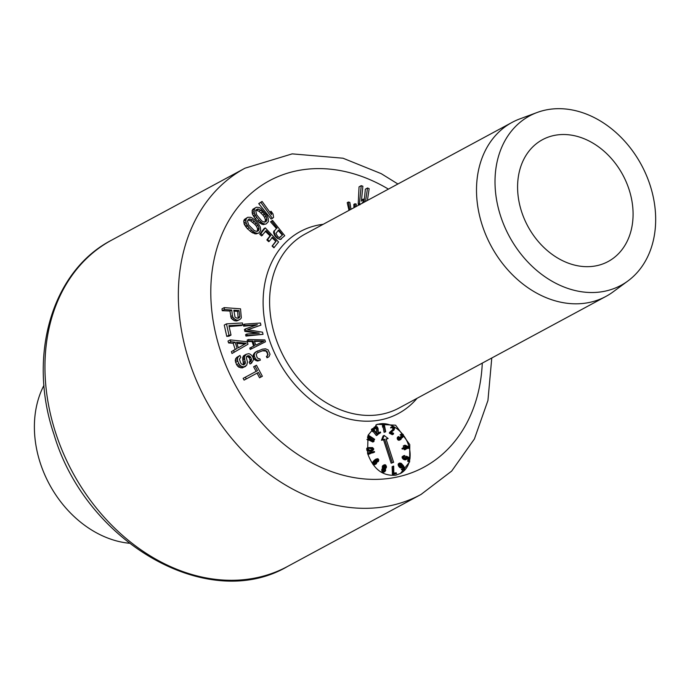 <?xml version="1.0" encoding="UTF-8"?>
<svg xmlns="http://www.w3.org/2000/svg" width="690" height="690" viewBox="0 0 690 690"><rect width="100%" height="100%" fill="white"/><g stroke="black" fill="none" stroke-linecap="round" stroke-linejoin="round"><path stroke-width="1.03" d="M129.203 543.246A101.439 79.117 -118.3 0 1 40.27 462.981A101.439 79.117 -118.3 0 1 43.979 385.279M250.237 349.468L265.469 341.783L250.237 349.468L249.763 348.079L254.541 345.656L252.989 341.015L252.057 341.515L253.61 346.164M231.995 353.504L231.4 351.633L235.169 349.468L233.177 343.266L235.135 342.206L230.814 341.757L230.21 339.894L247.184 341.757L247.986 344.241L231.995 353.504M246.468 356.549L247.572 356.488L249.34 357.929L250.168 360.775L249.228 362.172L250.013 363.975L251.505 363.173L250.737 361.362L249.228 362.172M250.737 361.362L251.583 360.007L250.737 357.179L249.03 355.695L247.348 355.954L246.313 357.722L247.503 362.172L246.675 365.26L242.147 367.951L238.74 367.115L236.592 364.76L235.247 360.706L235.583 358.835L236.843 357.317L239.991 355.471L240.767 357.282L239.421 359.162L240.655 362.897L241.483 364.001L243.682 364.95L245.286 363.673L243.285 364.863M245.286 363.673L244.433 356.661L246.27 354.255L244.709 355.091L243.501 355.893L242.699 357.593L243.432 364.674M254.998 366.019L256.447 365.243L262.373 376.266L259.544 377.792L257.06 373.143L244.088 380.104L243.147 378.362L257.499 370.659L254.998 366.019L253.618 366.761L256.119 371.401M257.698 361.034L260.389 360.128L257.698 361.034L255.999 360.62L254.136 358.955L253.256 356.911L253.368 354.505L255.412 352.159L262.459 349.149L265.538 348.812L268.177 349.942L270.031 354.246L268.953 356.739L267.021 357.791L266.426 356.437L267.323 355.833L267.625 353.875L266.029 351.055L262.485 350.813L257.543 352.668M409.774 444.602L409.627 461.869L400.45 473.478L395.793 475.177C382.622 476.307 373.212 469.01 367.554 453.304L368.037 435.295L377.12 424.29L395.62 425.195L409.774 444.602M234.212 352.305L233.608 350.442L237.136 348.416L235.169 349.468M237.136 348.416L235.135 342.206M252.989 341.015L248.78 340.938L247.598 341.567L252.057 341.515M247.598 341.567L247.141 340.179L248.314 339.54L264.848 339.92L265.469 341.783M230.814 341.757L228.606 342.947L233.177 343.266M228.606 342.947L228.002 341.084L230.21 339.894M271.092 211.278L273.05 213.995L273.585 217.376L272.403 218.385L260.898 202.437L258.724 203.61L262.079 201.428L271.627 214.668L271.092 211.278L269.712 212.011M258.724 203.61L271.153 219.066L272.403 218.385M263.149 224.621L266.176 223.914L263.149 224.621L259.216 222.654L255.059 218.497L252.376 214.012L252.126 210.64L252.928 209.191L256.456 207.207L259.492 207.612L260.906 208.518L266.909 215.392L268.212 218.204L268.35 221.645L266.176 223.914M255.869 233.953L258.853 233.03L255.869 233.953L251.841 232.435L247.374 228.709L244.312 224.466L243.717 221.05L244.355 219.472L247.762 217.29L250.746 217.316L252.212 218.049L254.834 219.955L258.716 224.267L260.259 226.958L260.734 230.434L258.853 233.03M236.661 320.971L234.057 320.548L231.21 318.245L229.934 311.009L222.223 310.698L221.982 308.818L224.198 307.628L240.525 308.818L241.328 317.9L240.439 319.082L236.661 320.971L239.163 319.919M229.132 326.586L241.569 325.542L242.846 324.852L228.925 325.654L231.012 335.081L228.916 336.211L226.76 336.392L224.259 325.076L226.467 323.886L242.431 322.963L242.846 324.852M365.536 201.454L367.537 187.991L365.355 189.172L364.07 202.248M360.706 204.059L359.464 203.619L361.232 185.662L362.871 186.248L361.405 201.144L363.311 199.056L361.5 200.186M361.232 185.662L359.05 186.843L358.205 204.292L359.852 204.878M276.319 237.507L274.482 235.143L273.499 231.969L276.414 228.485L270.54 221.852L272.55 220.395L284.754 235.704L280.2 239.525L277.277 238.291L275.724 235.928L275.198 236.256M274.154 247.65L272.464 245.847L276.138 241.146L272.472 237.239L269.281 241.319L267.591 239.516L270.782 235.437L266.262 230.632L261.527 235.911L259.716 234.169L264.132 228.528L265.305 227.898L278.57 242L273.904 247.779L272.093 246.045L275.776 241.345L271.851 237.576M269.281 241.319L268.66 241.655L266.849 239.913L270.04 235.842L265.21 231.202M245.597 328.854L257.37 324.671L244.838 325.559L244.51 324.145L260.432 323.024L260.915 325.145L247.503 329.682L262.545 332.209L263.037 334.331L247.115 335.452L246.787 334.038L259.319 333.158L246.028 330.743L245.597 328.854L244.424 329.484L244.855 331.373L257.896 333.253M244.838 325.559L243.648 326.189L256.922 324.912M243.648 326.189L243.337 324.783L244.51 324.145M247.9 329.742L260.915 325.145M247.115 335.452L245.942 336.082L263.037 334.331M245.942 336.082L245.606 334.676L246.787 334.038M354.927 207.181L355.005 203.766L353.832 204.387L353.927 207.716M349.787 209.95L348.407 202.015L347.234 202.662L348.993 210.381M233.608 350.442L231.4 351.633M238.343 347.838L246.278 343.266L236.549 342.249L238.343 347.838M246.278 343.266L238.326 347.786M236.929 343.43L244.924 344M627.978 280.925L613.056 291.905A98.86 77.108 -118.3 0 1 605.941 296.415A98.86 77.108 -118.3 0 1 482.232 225.225A98.86 77.108 -118.3 0 1 512.066 122.406A98.86 77.108 -118.3 0 1 519.743 118.93L537.113 112.496A96.264 75.081 -118.3 0 1 650.092 185.196A96.264 75.081 -118.3 0 1 627.978 280.925A96.264 75.081 -118.3 0 1 500.586 215.996A96.264 75.081 -118.3 0 1 537.113 112.496M629.073 189.526A69.198 53.975 61.7 0 0 542.487 139.691A69.198 53.975 61.7 0 0 521.597 211.666A69.198 53.975 61.7 0 0 608.192 261.501A69.198 53.975 61.7 0 0 629.073 189.526M251.41 348.829L250.944 347.441M248.78 340.938L248.314 339.54M255.766 345.147L263.856 341.136L254.369 340.964L255.766 345.147M254.524 341.412L263.528 341.309M260.898 202.437L262.079 201.428M264.477 223.896L263.14 223.5L261.752 224.259M263.14 223.5L261.726 222.603L260.251 223.396M261.726 222.603L260.751 221.826L259.216 222.654M260.751 221.826L259.242 220.412L257.612 221.292M259.242 220.412L256.87 217.523L255.059 218.497M256.87 217.523L255.731 215.729L253.816 216.755M255.731 215.729L255.119 214.573L253.152 215.634M255.119 214.573L254.42 212.917L252.376 214.012M254.42 212.917L254.17 211.382L252.074 212.52M254.17 211.382L254.282 209.475L252.126 210.64M254.282 209.475L255.11 208.018L252.928 209.191M255.11 208.018L256.456 207.207M266.004 216.341L260.975 210.243L257.594 209.001L255.783 210.89L256.637 214.78L261.657 220.878L263.96 222.051L266.202 221.499L266.858 219.023L266.004 216.341L264.468 217.16L265.452 219.782L264.856 222.223M264.598 214.219L262.95 215.116L264.468 217.16M262.95 215.116L259.078 211.269L255.541 210.105M266.858 219.023L265.452 219.782M266.849 220.231L265.478 220.972M257.594 209.001L256.421 209.631M258.672 209.07L256.646 210.165M260.975 210.243L259.078 211.269M262.743 211.977L260.958 212.943M257.197 233.229L255.861 233.004L254.472 233.755M255.861 233.004L254.394 232.263L252.928 233.065M254.394 232.263L253.377 231.607L251.841 232.435M253.377 231.607L251.781 230.365L250.142 231.245M251.781 230.365L249.185 227.735L247.374 228.709M249.185 227.735L247.9 226.053L245.994 227.088M247.9 226.053L247.193 224.966L245.226 226.027M247.193 224.966L246.347 223.362L244.312 224.466M246.347 223.362L245.959 221.835L243.855 222.974M245.959 221.835L245.881 219.886L243.717 221.05M245.881 219.886L246.528 218.299L244.355 219.472M246.528 218.299L247.762 217.29M257.931 225.345L252.454 219.791L249.047 218.972L247.477 221.128L248.685 224.974L254.162 230.529L256.516 231.417L258.638 230.564L259.026 227.959L257.931 225.345L256.395 226.165L257.62 228.718L257.172 231.374M256.352 223.379L254.705 224.267L256.395 226.165M254.705 224.267L250.548 220.817L247.882 220.015M259.026 227.959L257.62 228.718M259.138 229.192L257.767 229.934M258.638 230.564L257.292 231.288M250.09 218.903L248.072 219.998M252.454 219.791L250.548 220.817M254.334 221.326L252.549 222.292M238.162 320.16L236.773 320.057L235.195 320.91M236.773 320.057L235.695 319.668L234.057 320.548M235.695 319.668L234.186 318.625L232.47 319.548M234.186 318.625L232.987 317.288L231.21 318.245M232.987 317.288L232.435 315.692L230.65 316.658M232.435 315.692L231.728 310.043L229.934 311.009M231.728 310.043L224.431 309.508L222.223 310.698M224.431 309.508L224.198 307.628M233.815 310.198L235.031 317.124L236.886 318.194L238.93 318.038L239.775 316.538L239.025 310.578L233.815 310.198M239.542 317.46L238.136 318.219L237.645 311.319L233.936 311.173M239.025 310.578L237.645 311.319M239.775 316.538L238.395 317.288M231.012 335.081L228.977 335.202L226.76 336.392M228.977 335.202L226.467 323.886M367.537 187.991L369.159 188.672L367.416 200.436M359.464 203.619L358.205 204.292M363.311 199.056L363.009 202.11L361.733 203.507M281.425 239.016L280.468 239.387L277.277 238.291M277.682 238.067L276.759 237.231M275.724 235.928L275.086 234.816L274.482 235.143M275.086 234.816L274.465 233.099L273.775 233.47M274.465 233.099L274.24 231.573L273.499 231.969M274.24 231.573L274.672 230.555L273.913 230.96M274.672 230.555L276.414 228.485M277.173 228.062L271.722 221.231L270.54 221.852M271.722 221.231L272.55 220.395M278.726 230.02L275.931 233.384L277.596 236.403L279.312 237.619L282.624 234.902L278.726 230.02M279.64 237.714L282.279 235.092L278.087 230.365M262.579 235.342L260.889 233.539L259.716 234.169M260.889 233.539L265.305 227.898M267.591 239.516L266.849 239.913M270.782 235.437L270.04 235.842M246.028 330.743L244.855 331.373M355.005 203.766L356.247 204.085L356.187 206.5M348.407 202.015L349.856 202.403L351.012 209.294M251.22 360.836L249.763 361.62M251.583 360.007L250.168 360.775M251.505 358.99L250.108 359.74M250.737 357.179L249.34 357.929M250.039 356.385L248.616 357.144M249.03 355.695L247.572 356.488M247.969 355.73L246.899 356.307M245.692 366.312L242.147 367.951M244.148 366.873L242.647 366.718L240.577 367.83M242.647 366.718L240.888 365.959L238.74 367.115M240.888 365.959L239.758 364.967L237.567 366.149M239.758 364.967L238.8 363.57L236.592 364.76M238.8 363.57L237.765 361.155L235.557 362.336M237.765 361.155L237.429 359.533L235.247 360.706M237.429 359.533L237.714 357.687L235.583 358.835M237.714 357.687L238.878 356.221L236.843 357.317M238.878 356.221L239.991 355.471M245.519 362.543L243.699 363.518M245.312 361.224L243.518 362.19M244.536 359.412L242.742 360.378M244.329 358.093L242.552 359.05M244.433 356.661L242.699 357.593M245.157 355.005L243.501 355.893M246.27 354.255L248.874 353.66L250.634 354.427L252.592 356.506L253.575 359.637L251.505 363.173M262.373 376.266L259.544 377.792M260.932 377.042L258.431 372.402L257.06 373.143M258.431 372.402L244.088 380.104M246.287 378.913L245.355 377.171M267.504 357.532L266.918 356.169L268.074 354.703L267.116 351.641L265.503 350.399L263.045 350.511L257.267 352.883L256.206 354.582L257.163 357.636L258.776 358.886L259.802 358.774L260.389 360.128M258.741 360.473L257.111 360.016L255.999 360.62M257.111 360.016L256.102 359.335L254.946 359.956M256.102 359.335L255.309 358.317L254.136 358.955M255.309 358.317L254.429 356.281L253.256 356.911M254.429 356.281L254.248 355.031L253.101 355.661M254.248 355.031L254.481 353.901L253.368 354.505M254.481 353.901L255.326 352.547L254.291 353.108M255.326 352.547L256.37 351.641L255.412 352.159M256.37 351.641L257.819 350.848M266.918 356.169L266.426 356.437M264.382 350.287L263.899 350.546M263.045 350.511L262.485 350.813M375.852 425.04A27.186 21.2 -118.3 0 1 393.119 426.317M393.99 426.8A27.186 21.2 -118.3 0 1 402.348 433.915M403.754 435.735A27.186 21.2 -118.3 0 1 408.584 445.248A27.186 21.2 -118.3 0 1 409.092 446.991M409.325 447.896A27.186 21.2 -118.3 0 1 409.989 457.97M409.834 459.126A27.186 21.2 -118.3 0 1 400.416 473.495M392.239 462.619L384.64 439.237L382.545 439.668L384.14 435.425L383.054 436.02L381.458 440.263L383.554 439.832L391.144 463.206L393.628 462.334L391.144 463.206M384.14 435.425L388.125 438.521L386.141 439.297M383.433 425.273L383.709 424.117L382.622 424.704L382.596 427.162L383.692 426.567L383.433 425.273L382.346 425.859M383.054 426.912L384.106 432.354L385.693 431.75L384.106 432.354M389.514 432.466L389.358 433.208L392.334 434.674L393.429 434.088L390.445 432.621L390.609 431.88L389.514 432.466L392.921 429.413L392.731 428.171L391.911 427.645M391.679 427.343L392.343 426.368L390.583 427.929L392.093 427.55L390.583 427.929M403.15 436.097L401.96 436.977L402.986 436.546L403.158 435.675L401.175 434.252L402.261 433.889L403.236 434.476L403.624 436.477L401.709 437.52L400.95 439.375L399.096 440.298L397.431 439.263L397.613 437.115L398.708 436.529L399.441 438.762L401.028 438.607L400.071 439.125M401.623 433.95L400.088 434.838L401.606 435.459L402.063 436.684M401.028 438.607L401.149 436.382L399.674 437.348L399.984 439.099M403.771 447.767L403.288 445.904L405.194 445.231L409.463 447.155L409.61 447.741L408.523 448.327L406.056 448.595M409.61 447.741L405.944 448.138L406.186 449.104L405.099 449.69L404.288 449.777L404.038 448.811L402.132 449.018L401.985 448.431L403.072 447.845L404.978 447.638L404.383 445.317M409.412 461.006L408.721 460.661L409.291 458.108L407.074 457.004L407.316 458.686L405.953 459.281L403.521 457.772L403.288 456.081L404.642 455.495L405.125 456.125L404.193 456.15L403.917 457.375L405.185 458.6L406.626 458.341L406.746 457.815L405.651 458.402L405.254 457.418L406.488 456.219L410.084 458.022L409.412 461.006L408.325 461.593L407.635 461.248L408.204 458.703L407.402 458.298M403.917 456.694L405.125 456.125M403.521 455.711L402.08 457.203L402.926 458.893L404.866 459.868L407.083 459.057M404.116 468.536L402.926 465.716L402.813 466.992L402.123 467.423L399.881 465.854L398.794 466.44L400.433 467.889L402.52 467.277L403.098 468.795L404.116 468.536L403.452 468.898M403.952 469.631L402.684 468.519L401.589 469.105L402.865 470.218L404.349 469.485L402.865 470.218M399.881 465.854L399.234 464.37L399.691 463.007L398.604 463.594L398.147 464.965L398.794 466.44M392.463 474.539L392.101 466.75L393.197 466.155L393.68 466.104L393.835 473.09L396.267 472.814L396.474 473.625L392.463 474.539L393.559 473.952L393.343 473.142L392.256 473.728M384.114 464.801L385.563 464.844L386.426 466.406L386.348 467.673L385.408 468.691L385.65 470.597L384.037 471.779L382.846 470.062L384.114 464.801L382.363 466.38L382.639 468.45M383.554 467.958L381.837 469.381L381.915 471.21L382.95 472.365L384.994 471.581M375.731 464.137L374.558 464.18L373.618 462.999L374.127 461.067L376.136 459.057L375.041 459.643L372.497 462.912L373.471 464.767L376.335 463.818L374.644 464.724M376.136 459.057L377.904 458.695L378.793 459.799L378.405 461.463L377.775 459.393L375.524 460.23L377.232 461.498L376.335 463.818M376.688 459.98L377.137 461.282M377.249 461.972L378.405 461.463M367.796 454.167L370.556 453.554L368.408 454.374M369.504 453.787L368.201 452.838L374.394 451.484L374.584 452.062L373.497 452.649L370.073 453.399M372.54 450.518L369.495 450.605L368.408 451.191L370.375 451.295L373.066 450.329L371.436 451.113M366.899 448.181L367.986 447.594L366.899 448.181M366.951 450.63L368.408 451.191M366.916 439.375L368.313 440.289L369.4 439.703L368.296 439.133L367.209 439.72M368.865 439.996L372.85 442.048L373.937 441.462L368.555 438.685L369.4 439.703M367.52 436.873L368.917 438.055L370.004 437.469L368.934 436.77L367.848 437.356M369.426 437.779L373.35 440.349L374.446 439.763L369.254 436.365L370.004 437.469M372.911 430.043L372.859 428.438L371.427 429.361L371.815 430.629L372.66 431.69L373.747 431.103L372.911 430.043L371.815 430.629M373.083 431.457L376.352 435.58L377.447 434.993L373.359 429.836L373.747 431.103M380.242 431.931L380.673 432.673L378.232 434.165L377.344 427.921L376.404 427.093L375.455 427.679L375.55 428.619L374.929 428.197L375.619 426.377L377.163 426.825L378.025 428.3L378.344 433.096L380.242 431.931L378.344 433.018M374.256 427.136L374.118 429.413L375.205 428.826M375.455 427.748L376.464 429.171L376.671 433.242M382.545 439.668L381.458 440.263M388.125 438.521L386.029 438.952L393.628 462.334M384.64 439.237L383.554 439.832M383.709 424.117L384.209 424.109L385.693 431.75M385.201 431.768L383.959 425.42L383.692 426.567M390.445 432.621L389.358 433.208M390.609 431.88L392.627 429.922M393.723 429.327L394.016 428.818L392.921 429.413M394.016 428.818L392.99 429.111M394.076 428.524L394.007 427.998L392.921 428.585M394.007 427.998L393.818 427.584L392.731 428.171M393.818 427.584L392.351 427.817M393.438 427.231L392.024 427.653M393.11 427.067L392.093 427.55M391.886 426.791L390.799 427.377M392.343 426.368L393.68 426.532L394.62 428.136L394.042 429.974L391.264 432.207L393.585 433.346L393.429 434.088M400.605 439.582L399.096 440.298M400.191 439.711L398.716 440.246M399.812 439.659L398.277 440.116M399.363 439.53L397.932 439.901M399.018 439.306L398.518 438.676L397.431 439.263M398.518 438.676L398.363 438.262L397.276 438.857M398.363 438.262L398.311 437.762L397.224 438.348M398.311 437.762L397.224 437.926M398.311 437.331L397.388 437.477M401.287 438.072L400.2 438.659M401.295 437.641L400.2 438.228M401.011 437.072L399.924 437.658M400.761 436.753L399.674 437.348M401.149 436.382L401.968 436.977M402.986 436.546L402.218 436.96M403.158 435.675L402.072 436.261M402.943 435.183L401.856 435.77M402.693 434.864L401.606 435.459M402.287 434.571L401.192 435.157M401.899 434.519L400.812 435.105M401.485 434.64L400.398 435.235M401.175 434.252L400.088 434.838M402.658 437.426L401.787 437.9M402.244 437.546L401.77 437.805M406.186 449.104L404.288 449.777M405.375 449.19L405.125 448.224L404.038 448.811M405.125 448.224L402.132 449.018M403.219 448.422L403.072 447.845M408.377 447.275L405.366 445.904L405.789 447.551L408.377 447.275M405.686 447.137L406.453 447.482M406.746 457.815L406.35 456.832L405.254 457.418M406.686 457.392L405.591 457.979M406.35 456.832L406.488 456.219M408.721 460.661L407.635 461.248M409.291 458.108L408.204 458.703M406.565 459.29L405.478 459.876M405.953 459.281L404.866 459.868M405.228 459.109L404.133 459.695M404.668 458.833L403.581 459.419M404.021 458.307L402.926 458.893M403.521 457.772L402.434 458.358M403.21 457.116L402.115 457.712M403.167 456.608L402.08 457.203M403.288 456.081L402.192 456.668M406.626 458.341L405.893 458.738M401.037 467.07L399.95 467.656M401.528 467.303L400.433 467.889M400.407 466.518L399.312 467.104M399.484 465.077L398.389 465.664M399.234 464.37L398.147 464.965M399.217 463.697L398.13 464.284M399.398 463.283L398.311 463.87M399.691 463.007L401.278 463.344L403.426 465.698L404.737 468.165L404.349 469.485M403.348 469.511L402.261 470.097M402.762 469.14L401.675 469.735M402.391 468.803L401.304 469.39M404.185 468.234L403.115 468.812M404.15 467.803L403.064 468.389M403.952 467.294L402.865 467.88M403.702 466.837L402.615 467.423M402.123 467.423L401.037 468.01M400.588 466.104L401.666 466.699L402.417 465.974L402.037 464.706L400.545 463.577L399.795 464.301L400.588 466.104M400.933 463.68L399.803 464.258M399.838 464.267L401.321 466.613M400.545 463.577L400.002 463.878M401.356 463.965L400.269 464.551M401.727 464.31L400.64 464.896M402.037 464.706L400.95 465.293M402.296 465.164L401.201 465.75M402.382 465.543L401.295 466.13M402.417 465.974L401.33 466.561M402.348 466.276L401.597 466.682M393.343 473.142L393.197 466.155M396.474 473.625L393.559 473.952M384.485 471.831L383.399 472.417M384.037 471.779L382.95 472.365M383.709 471.615L382.622 472.202M383.321 471.27L382.234 471.857M383.002 470.623L381.915 471.21M382.846 470.062L381.751 470.649M382.829 469.243L381.743 469.83M382.924 468.795L381.837 469.381M383.209 468.277L382.122 468.872M383.614 467.656L382.527 468.251M383.373 467.052L382.286 467.639M383.364 466.233L382.269 466.82M383.45 465.784L382.363 466.38M383.769 465.129L382.683 465.716M385.624 465.862L384.632 465.379L383.864 465.991L384.477 467.915L385.934 467.475L385.624 465.862L384.235 466.138L385.322 465.552M383.562 470.571L384.554 471.046L385.236 470.399L384.347 468.501L383.304 469.14L383.562 470.571M386.021 467.027L384.934 467.613L384.537 466.449M384.934 467.613L384.83 468.07L385.934 467.475M384.994 465.388L383.873 465.974M385.9 466.311L384.804 466.906M384.632 465.379L384.132 465.647M383.321 469.122L384.132 471.011M384.347 468.501L383.39 469.019M384.684 468.665L383.597 469.252M384.986 468.976L383.89 469.562M385.227 469.58L384.132 470.166M385.296 470.097L384.209 470.692M385.236 470.399L384.149 470.985M384.977 470.761L384.459 471.046M378.086 461.067L377.232 461.532M378.249 460.627L377.163 461.213M378.249 460.195L377.163 460.782M378.155 459.868L377.068 460.454M377.775 459.393L376.404 459.842M375.162 464.284L374.075 464.87M374.558 464.18L373.471 464.767M374.153 463.878L373.066 464.474M373.833 463.49L372.747 464.077M373.618 462.999L372.531 463.585M373.583 462.317L372.497 462.912M373.782 461.705L372.695 462.291M374.127 461.067L373.04 461.653M374.739 460.316L373.644 460.903M375.403 459.652L374.316 460.239M375.084 460.963L374.153 462.602L375.351 463.663L376.309 463.137L376.688 461.903L376.154 461.015L375.084 460.963M376.154 461.015L374.498 461.429M375.067 461.61L375.602 462.49L375.257 463.654M375.489 460.834L374.575 461.325M375.869 460.877L374.782 461.463M376.602 461.567L375.507 462.153M376.688 461.903L375.602 462.49M376.688 462.326L375.602 462.912M376.533 462.774L375.438 463.361M376.309 463.137L375.334 463.663M376.119 463.326L375.679 463.568M368.201 452.838L367.529 453.201M374.584 452.062L369.443 453.183L370.556 453.554M368.391 453.416L367.684 453.796M370.211 450.708L369.115 451.295M371.462 450.708L370.375 451.295M369.495 450.605L367.968 451.096M369.064 450.51L367.382 450.898M368.469 450.311L366.942 450.587M368.003 450.018L366.821 449.897M367.494 449.535L367.253 448.949L366.726 449.233M367.253 448.949L367.287 448.371L366.657 448.707M367.287 448.371L367.623 447.879M367.986 447.594L372.583 447.603L373.799 448.966L373.066 450.329M372.143 450.613L371.048 451.2M369.409 450.122L372.057 450.13L373.1 448.966L371.643 447.793L368.995 447.793L367.951 448.949L369.409 450.122M369.814 447.698L368.089 448.353M368.727 448.284L371.453 448.776L371.876 450.147M368.995 447.793L368.193 448.224M370.789 447.698L369.702 448.284M371.643 447.793L370.547 448.388M372.548 448.19L371.453 448.776M372.876 448.483L371.789 449.069M373.1 448.966L372.014 449.552M373.048 449.449L371.962 450.035M368.296 439.133L367.58 437.589L374.058 440.936L373.937 441.462M368.934 436.77L368.365 435.174L374.618 439.271L374.446 439.763M372.859 428.438L377.792 434.648L377.447 434.993M372.522 428.775L371.427 429.361M377.801 433.432L377.111 433.803M378.232 434.165L377.654 434.476M377.551 428.594L376.464 429.171M377.344 427.921L376.248 428.499M377.171 427.628L376.085 428.214M376.774 427.265L375.688 427.852M376.404 427.093L375.541 427.567M374.929 428.197L373.842 428.783M374.86 427.446L373.773 428.033M374.963 426.981L373.868 427.576M111.633 240.146A185.351 144.572 61.7 0 0 55.692 432.932A185.351 144.572 61.7 0 0 55.968 433.786A185.351 144.572 61.7 0 0 287.644 566.412C208.009 613.358 85.776 542.409 53.967 434.407C27.315 356.281 51.69 270.989 111.633 240.146L245.028 168.179A185.351 144.572 -118.3 0 0 189.095 360.965A185.351 144.572 -118.3 0 0 421.038 494.445L451.665 471.098L474.392 438.995L487.942 400.476L491.772 358.007M388.401 189.12A162.737 126.925 61.7 0 0 247.607 196.616A162.737 126.925 61.7 0 0 220.222 350.028A162.737 126.925 61.7 0 0 368.736 479.24A162.737 126.925 61.7 0 0 482.276 363.13M417.079 398.294A103.379 80.635 -118.3 0 1 336.763 415.095A103.379 80.635 -118.3 0 1 269.1 339.031A103.379 80.635 -118.3 0 1 323.205 224.293M512.066 122.406L305.161 234.031A98.86 77.108 61.7 0 0 275.327 336.849A98.86 77.108 61.7 0 0 399.027 408.031L605.941 296.415M287.644 566.412L421.038 494.445M397.897 183.997L381.199 173.647L343.016 158.217L292.198 153.87L245.028 168.179"/></g></svg>
